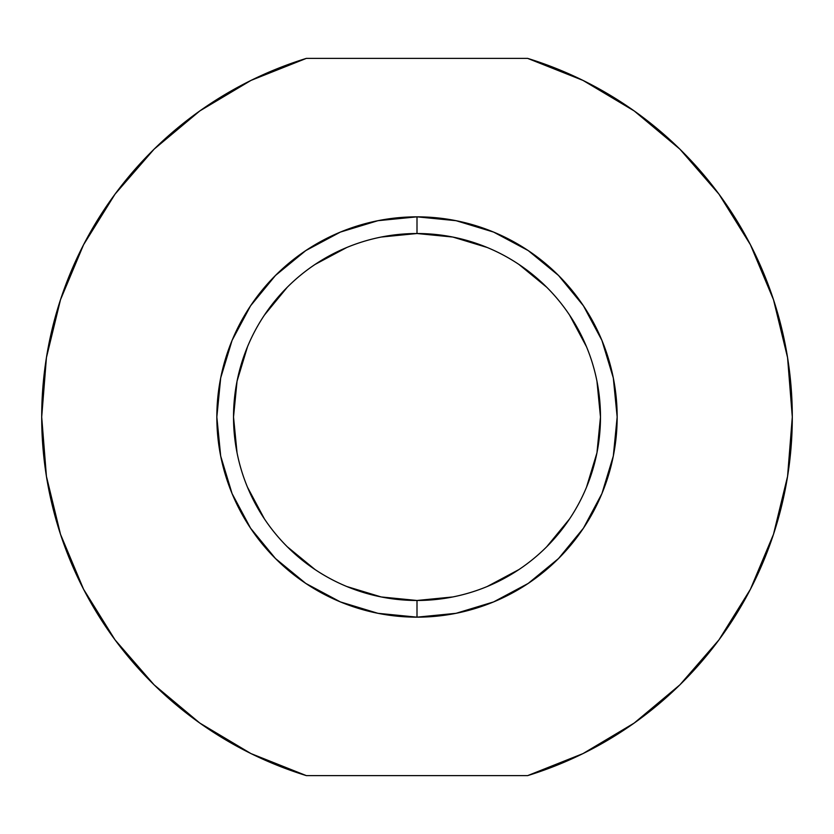 <?xml version="1.0" encoding="UTF-8"?>
<svg xmlns="http://www.w3.org/2000/svg" width="834" height="834" viewBox="0 0 834 834"><rect width="100%" height="100%" fill="white"/><g stroke="black" fill="none" stroke-linecap="round" stroke-linejoin="round"><path stroke-width="1.25" d="M487.212 247.489L452.799 237.044L417 233.52A183.48 183.48 0 0 0 233.52 417A183.48 183.48 0 0 0 417 600.48L417 617.16A200.16 200.16 0 0 1 216.84 417A200.16 200.16 0 0 1 417 216.84L417 233.52A183.48 183.48 0 0 1 600.48 417A183.48 183.48 0 0 1 417 600.48A183.48 183.48 0 0 1 233.52 417A183.48 183.48 0 0 1 417 233.52L381.201 237.044M527.641 58.38A375.3 375.3 0 0 1 527.641 775.62L583.008 753.592L634.184 723.068L679.898 684.839L718.971 639.855L750.433 589.252L773.493 534.302L787.567 476.402L792.3 417L787.567 357.598L773.493 299.698L750.433 244.748L718.971 194.145L679.898 149.161L634.184 110.932L583.008 80.408L527.641 58.38L306.359 58.38L250.992 80.408L199.816 110.932L154.102 149.161L115.029 194.145L83.567 244.748L60.507 299.698L46.433 357.598L41.7 417L46.433 476.402L60.507 534.302L83.567 589.252L115.029 639.855L154.102 684.839L199.816 723.068L250.992 753.592L306.359 775.62L527.641 775.62L306.359 775.62A375.3 375.3 0 0 1 306.359 58.38L527.641 58.38M346.788 586.51L381.201 596.956L417 600.48A183.48 183.48 0 0 0 600.48 417A183.48 183.48 0 0 0 417 233.52L417 216.84A200.16 200.16 0 0 1 617.16 417A200.16 200.16 0 0 1 417 617.16L377.948 613.313L340.397 601.919L305.797 583.425L275.47 558.53L250.575 528.203L232.081 493.603L220.687 456.052L216.84 417L220.687 377.948L232.081 340.397L250.575 305.797L275.47 275.47L305.797 250.575L340.397 232.081L377.948 220.687L417 216.84L456.052 220.687L493.603 232.081L528.203 250.575L558.53 275.47L583.425 305.797L601.919 340.397L613.313 377.948L617.16 417L613.313 456.052L601.919 493.603L583.425 528.203L558.53 558.53L528.203 583.425L493.603 601.919L456.052 613.313L417 617.16L417 600.48L452.799 596.956M487.212 586.51L518.936 569.559L503.496 578.817M546.739 546.739L569.559 518.936M586.51 487.212L596.956 452.799L600.48 417L596.956 381.201M586.51 346.788L569.559 315.064L578.817 330.504M546.739 287.261L518.936 264.441M346.788 247.489L315.064 264.441L330.504 255.183M287.261 287.261L264.441 315.064M247.489 346.788L237.044 381.201L233.52 417L237.044 452.799M247.489 487.212L264.441 518.936L255.183 503.496M287.261 546.739L315.064 569.559M250.992 753.592L199.816 723.068L154.102 684.839L115.029 639.855L83.619 589.357M83.515 589.148L60.548 534.427M46.433 476.402L41.7 417.146M41.7 417L46.433 357.598L60.465 299.823M60.548 299.573L83.515 244.852M83.619 244.643L115.029 194.145L154.102 149.161L199.816 110.932L250.992 80.408M583.008 80.408L634.184 110.932L679.898 149.161L718.971 194.145L750.381 244.643M750.485 244.852L773.452 299.573M787.567 357.598L792.3 416.854M792.3 417L787.567 476.402L773.535 534.177M773.452 534.427L750.485 589.148M750.381 589.357L718.971 639.855M679.898 684.839L634.184 723.068L583.008 753.592"/></g></svg>
